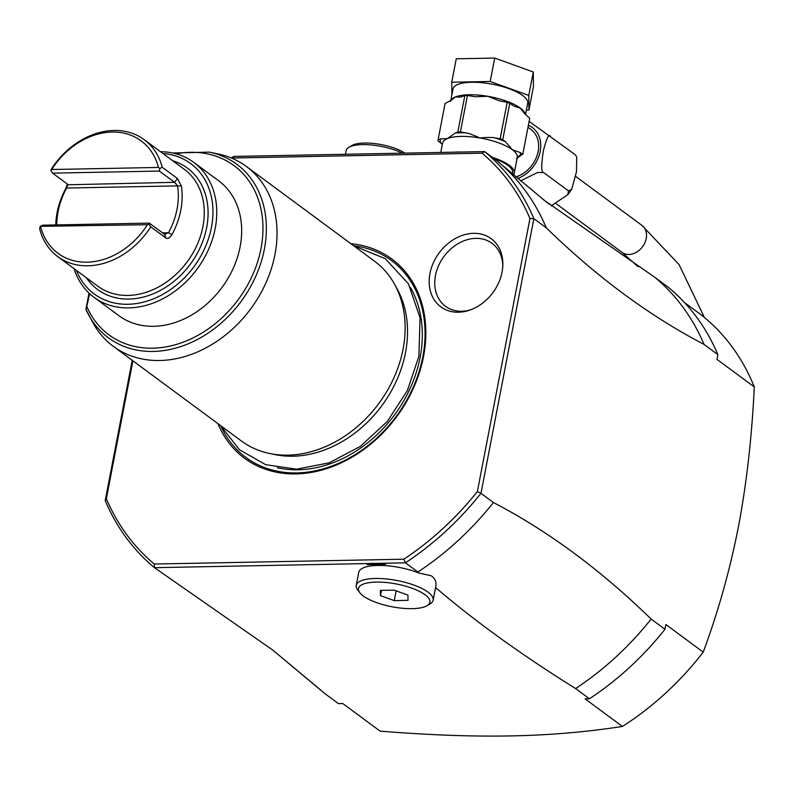 <?xml version="1.0" encoding="UTF-8"?>
<svg xmlns="http://www.w3.org/2000/svg" width="794" height="794" viewBox="0 0 794 794"><rect width="100%" height="100%" fill="white"/><g stroke="black" fill="none" stroke-linecap="round" stroke-linejoin="round"><path stroke-width="1.19" d="M551.175 205.854L567.849 194.639L568.474 190.917L571.7 189.24L576.494 171.683L576.722 157.083L575.422 154.85L576.722 157.083M529.3 121.502L575.422 154.85M550.52 136.449C548.912 133.422 546.52 138.255 543.344 150.959C541.141 165.47 541.22 172.655 543.572 172.516L568.474 190.917M543.572 172.516L537.409 172.586L520.378 180.982M528.159 127.397L530.978 129.472A27.969 22.053 126.5 0 1 537.191 155.187A27.969 22.053 126.5 0 1 515.673 176.983M450.585 101.463L452.987 88.978A38.033 12.128 10.9 0 1 481.7 82.675A38.033 12.128 10.9 0 1 522.68 95.538A38.033 12.128 10.9 0 1 527.682 103.359L525.509 114.644M526.372 110.158L528.923 110.108L528.784 95.419L490.196 81.484L451.746 82.229L451.865 94.784M528.923 110.108L533.439 86.675L533.29 71.996L528.784 95.419M533.29 71.996L494.702 58.061L490.196 81.484M494.702 58.061L456.252 58.806L451.746 82.229M500.17 138.752L494.9 137.848C492.25 137.273 487.218 137.302 479.784 137.948C473.174 134.92 468.47 133.213 465.681 132.846L460.411 131.943A43.065 13.736 -169.1 0 0 457.83 131.993L464.847 95.558A43.065 13.736 10.9 0 1 467.428 95.508L475.537 96.729L487.804 96.302L499.247 100.808L507.187 102.317A43.065 13.736 10.9 0 1 509.778 103.25L502.761 139.684A43.065 13.736 -169.1 0 0 500.17 138.752L507.187 102.317M509.778 103.25L514.165 106.247L520.278 108.034L524.02 112.986L529.717 118.306L522.809 154.175L529.717 118.306M517.152 158.056L520.576 154.502L523.077 153.718M522.025 153.917L520.1 152.498L512.259 149.679L505.411 141.65L502.761 139.684M520.1 152.498A40.831 13.022 10.9 0 1 520.576 154.502A2.799 2.372 68.1 0 0 522.124 154.493L516.497 158.681L517.261 157.5A38.033 12.128 10.9 0 0 512.259 149.679A38.033 12.128 10.9 0 0 479.784 137.948A38.033 12.128 10.9 0 0 447.439 138.573L440.68 138.9L438.06 139.952L445.077 103.518L451.746 99.945L455.458 96.937L460.371 97.106L464.847 95.558M492.498 157.401A38.033 12.128 -169.1 0 1 509.252 165.291A38.033 12.128 10.9 0 1 514.254 173.112A38.033 12.128 10.9 0 1 513.351 174.988M438.06 139.952A43.065 13.736 -169.1 0 0 438.07 140.945L442.327 144.319M457.83 131.993L455.21 133.045L447.439 138.573A38.033 12.128 10.9 0 0 442.566 143.109L440.769 152.428M460.411 131.943L467.428 95.508M461.513 152.031A38.033 12.128 -169.1 0 0 454.863 152.16M512.348 174.124L512.606 172.794A36.355 11.592 10.9 0 0 507.823 165.321A36.355 11.592 -169.1 0 0 494.007 158.512M512.606 172.794A36.355 11.592 10.9 0 1 512.17 173.965M684.497 302.554L701.628 315.208A262.883 207.284 -53.5 0 1 754.3 386.946C751.878 437.107 746.588 483.685 738.44 526.69C730.053 569.546 718.322 611.36 703.236 652.122A262.883 207.284 126.5 0 1 665.65 693.112A262.883 207.284 126.5 0 1 622.436 726.45C549.964 737.586 478.325 738.976 380.127 731.135L342.78 703.544L338.442 703.623L324.607 693.4L272.739 650.048L154.453 567.68L405.426 562.817L417.882 572.017A265.682 209.487 -53.5 0 0 493.431 502.523L480.975 493.322A265.682 209.487 126.5 0 1 405.426 562.817L403.828 559.204L154.294 564.038A262.893 207.294 126.5 0 1 106.346 498.741L132.906 360.823M542.659 199.195L654.782 277.305A265.682 209.487 126.5 0 1 704.03 344.388C649.452 315.943 596.889 277.096 546.322 227.858A265.682 209.487 -53.5 0 0 501.778 164.834A265.682 209.487 -53.5 0 0 497.074 160.775L484.618 151.585L233.644 156.438L232.483 158.006A262.893 207.294 126.5 0 0 232.056 158.284M704.03 344.388L717.865 354.61A265.682 209.487 -53.5 0 0 668.617 287.527L654.782 277.305M754.3 386.946L716.952 359.354L717.865 354.61M622.436 726.45L585.089 698.849L589.426 698.77A265.682 209.487 126.5 0 0 664.965 629.275L665.888 624.531L703.236 652.122M493.431 502.523C547.999 530.968 600.572 569.814 651.14 619.052A265.682 209.487 126.5 0 1 575.59 688.547L589.426 698.77M575.59 688.547C521.112 654.544 474.435 620.878 435.569 587.54C436.819 582.468 435.35 578.538 431.152 575.739L419.043 573.07L417.882 572.017M427.083 605.683A36.355 11.592 -169.1 0 0 425.118 594.775A36.355 11.592 -169.1 0 0 380.127 582.111A36.355 11.592 -169.1 0 0 359.841 592.731A36.355 11.592 -169.1 0 0 363.285 595.976A36.355 11.592 -169.1 0 0 396.385 607.519A36.355 11.592 -169.1 0 0 427.083 605.683L430.11 603.877A39.154 12.486 -169.1 0 0 433.147 600.175A39.154 12.486 -169.1 0 0 427.996 592.126A39.154 12.486 -169.1 0 0 385.815 578.895A39.154 12.486 -169.1 0 0 356.258 585.367L358.759 572.355A39.154 12.486 10.9 0 1 380.336 565.437A39.154 12.486 10.9 0 1 419.043 573.07M367.175 564.603A43.352 13.826 10.9 0 1 385.745 564.246L367.175 564.603M324.607 693.4A265.682 209.487 126.5 0 1 319.903 689.351L272.739 650.048M132.221 360.317L105.205 500.597L106.356 498.741M231.322 157.976A265.682 209.487 126.5 0 1 233.644 156.438M232.483 158.006L482.018 153.173A262.883 207.284 126.5 0 1 529.955 218.479L477.373 491.555A262.883 207.284 126.5 0 1 403.828 559.204M350.869 243.689A123.894 97.692 126.5 0 1 422.259 362.392A123.894 97.692 126.5 0 1 295.954 473.909A123.894 97.692 126.5 0 1 217.913 423.629M473.611 233.327A42.38 33.417 126.5 0 1 502.84 264.541A42.38 33.417 126.5 0 1 468.976 310.385A42.38 33.417 126.5 0 1 458.416 312.211A42.38 33.417 126.5 0 1 429.971 273.464A42.38 33.417 126.5 0 1 473.611 233.327M154.294 564.038L154.453 567.68A265.682 209.487 126.5 0 1 105.205 500.597M477.373 491.555L480.975 493.322L533.876 218.658L529.955 218.479M482.018 153.173L484.618 151.585A265.682 209.487 126.5 0 1 533.876 218.658L546.322 227.858M664.965 629.275L651.14 619.052M356.258 585.367A39.154 12.486 -169.1 0 0 357.707 589.932L359.841 592.731M394.152 590.131L407.937 595.113L407.987 600.353L394.251 600.621L380.475 595.639L380.415 590.399L394.152 590.131M381.487 590.379L380.475 595.639M396.137 590.855L394.251 600.621M394.717 284.55L397.357 289.383A109.403 86.268 126.5 0 1 405.506 352.605A109.403 86.268 126.5 0 1 292.857 456.222A109.403 86.268 126.5 0 1 275.24 454.644L269.851 453.543A111.865 88.203 -53.5 0 0 287.865 455.151A111.865 88.203 -53.5 0 0 384.981 394.479A111.865 88.203 -53.5 0 0 394.717 284.55A111.865 88.203 -53.5 0 0 374.391 261.067L246.289 166.412A111.865 88.203 -53.5 0 0 217.874 153.887L209.259 152.12A107.924 85.097 126.5 0 1 240.989 301.591A107.924 85.097 126.5 0 1 88.799 315.158A107.924 85.097 126.5 0 1 86.099 309.71M89.017 293.115L85.921 309.223L93.007 322.88A111.865 88.203 -53.5 0 0 113.334 346.363L241.436 441.017A111.865 88.203 -53.5 0 0 269.851 453.543M113.334 346.363A111.865 88.203 -53.5 0 0 159.763 360.496A111.865 88.203 -53.5 0 0 266.03 282.644A111.865 88.203 -53.5 0 0 246.289 166.412M86.05 309.61L89.692 293.74M160.517 151.723A83.896 66.16 126.5 0 1 193.706 162.333L218.608 180.734A83.896 66.16 126.5 0 1 240.096 246.835A83.896 66.16 126.5 0 1 190.649 315.575A83.896 66.16 126.5 0 1 118.892 315.694L93.99 297.293A83.896 66.16 126.5 0 1 74.09 268.68M193.706 162.333A83.896 66.16 126.5 0 1 215.194 228.434A83.896 66.16 126.5 0 1 165.748 297.174A83.896 66.16 126.5 0 1 93.99 297.293M162.889 153.48A81.107 63.947 126.5 0 1 211.432 227.461A81.107 63.947 126.5 0 1 147.793 300.886A81.107 63.947 126.5 0 1 76.472 270.436M181.33 185.935A72.711 57.337 126.5 0 1 180.784 210.221A72.711 57.337 126.5 0 1 171.951 234.657L168.527 232.741A69.912 55.133 -53.5 0 0 177.548 185.895L181.33 185.935L177.439 178.521L174.581 182.312L177.548 185.895L66.607 188.039A69.912 55.133 -53.5 0 0 56.801 224.91M55.769 224.93A72.711 57.337 126.5 0 1 57.108 212.613A72.711 57.337 126.5 0 1 65.952 188.168L66.607 188.039L67.798 184.377L52.583 173.132L50.885 170.551L51.163 169.43A72.711 57.337 126.5 0 1 144.171 139.645A72.711 57.337 126.5 0 1 162.224 167.276L177.439 178.521M65.952 188.168L67.321 184.019M162.522 232.86L168.527 232.741L164.557 234.369L149.341 223.124L149.054 224.236L147.456 224.702L40.137 226.34L39.7 228.98A72.711 57.337 126.5 0 0 57.754 256.611A72.711 57.337 126.5 0 0 150.761 226.826L149.054 224.236M165.281 234.558L164.557 234.369L165.976 238.071L150.761 226.826M171.941 234.657C169.708 237.952 167.713 239.093 165.976 238.071M68.076 184.774L174.581 182.312L159.366 171.067L159.802 168.447L162.224 167.276M52.583 173.132L159.366 171.067M50.885 170.551L51.699 169.509L158.482 167.445L159.802 168.447M51.699 169.509A69.922 55.133 126.5 0 1 112.113 132.032A69.922 55.133 126.5 0 1 158.482 167.445M149.341 223.124L42.558 225.188L40.137 226.34M147.456 224.702A69.922 55.133 126.5 0 1 87.052 262.179A69.922 55.133 126.5 0 1 40.673 226.766M502.801 265.911A39.154 30.867 -53.5 0 0 475.795 238.369A39.154 30.867 -53.5 0 0 435.489 275.458A39.154 30.867 -53.5 0 0 461.761 311.248A39.154 30.867 -53.5 0 0 470.266 309.938M402.379 153.173A33.556 10.709 -169.1 0 0 362.521 144.617A33.556 10.709 -169.1 0 0 348.774 147.376A33.556 10.709 -169.1 0 0 346.164 150.542L345.45 154.274M404.861 153.123A30.768 9.816 -169.1 0 0 364.406 143.039A30.768 9.816 -169.1 0 0 351.802 145.56L348.774 147.376M528.556 125.353A30.361 23.939 126.5 0 1 540.079 151.932A30.361 23.939 126.5 0 1 517.519 178.561M450.853 100.61A38.033 12.128 10.9 0 1 455.458 96.937A38.033 12.128 10.9 0 1 487.804 96.302A38.033 12.128 10.9 0 1 520.278 108.034A38.033 12.128 10.9 0 1 525.291 114.415M494.9 137.848A40.831 13.022 10.9 0 1 505.411 141.65M440.72 142.9A40.831 13.022 10.9 0 1 440.68 138.9M455.21 133.045A40.831 13.022 10.9 0 1 465.681 132.846M353.727 245.713A122.435 96.54 -53.5 0 1 421.157 364.257A122.435 96.54 -53.5 0 1 296.718 472.926A122.435 96.54 126.5 0 1 220.692 425.763M277.324 467.735A118.584 93.503 126.5 0 0 298.008 469.78A118.584 93.503 -53.5 0 0 401.476 404.612A118.584 93.503 -53.5 0 0 410.478 287.517M176.07 153.818A105.225 82.973 126.5 0 1 262.526 219.094A105.225 82.973 126.5 0 1 193.845 337.5A105.225 82.973 126.5 0 1 87.102 307.189M86.338 277.731A75.509 59.54 -53.5 0 0 153.47 293.691A75.509 59.54 -53.5 0 0 206.678 227.55A75.509 59.54 -53.5 0 0 172.764 160.775M57.754 256.611L97.87 286.247A72.711 57.337 -53.5 0 0 160.06 286.148A72.711 57.337 -53.5 0 0 202.917 226.578A72.711 57.337 -53.5 0 0 184.287 169.291L144.171 139.645M575.65 176.397L641.909 225.357A16.783 13.23 126.5 0 1 643.348 245.604A16.783 13.23 126.5 0 1 623.806 253.435A16.783 13.23 126.5 0 1 621.97 252.343L637.999 266.675M567.849 194.639L571.7 189.24M514.254 173.112L517.261 157.5M548.932 204.118L501.778 164.834M433.147 600.175L435.727 586.796M220.623 425.634L239.411 449.682L265.662 464.698L296.628 469.175L329.222 462.803L360.397 446.367L387.293 421.475L407.421 390.479L418.895 356.278L420.056 317.818L408.463 283.875L385.318 258.715L353.578 245.683M172.665 152.994L209.259 152.12M522.879 154.185L522.124 154.493M555.701 203.383L621.97 252.343M641.909 225.357L679.078 264.601L704.367 317.431"/></g></svg>

